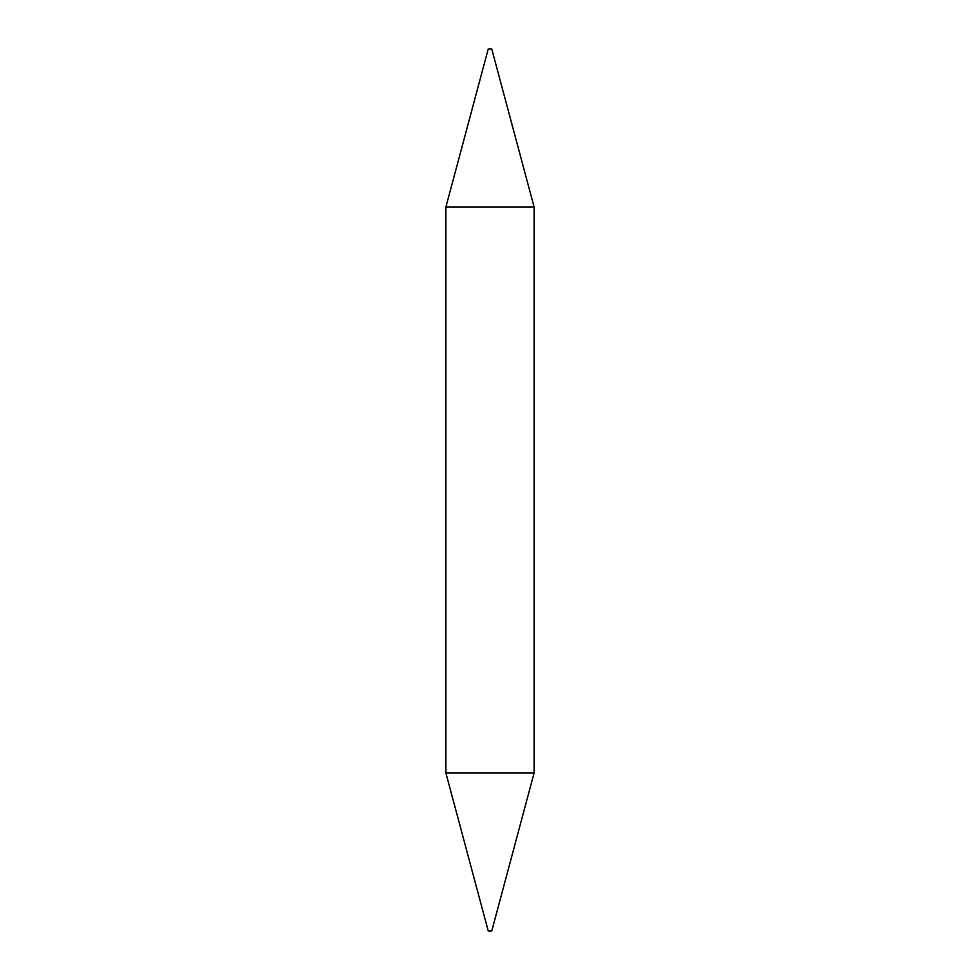 <?xml version="1.0" encoding="UTF-8"?>
<svg xmlns="http://www.w3.org/2000/svg" width="980" height="980" viewBox="0 0 980 980"><rect width="100%" height="100%" fill="white"/><g stroke="black" fill="none" stroke-linecap="round" stroke-linejoin="round"><path stroke-width="1.47" d="M534.1 773L491.764 931L488.236 931L445.9 773L534.1 773L534.1 207.001L445.9 207.001L488.236 49L491.764 49L534.1 207.001M445.9 773L445.9 207.001"/></g></svg>
